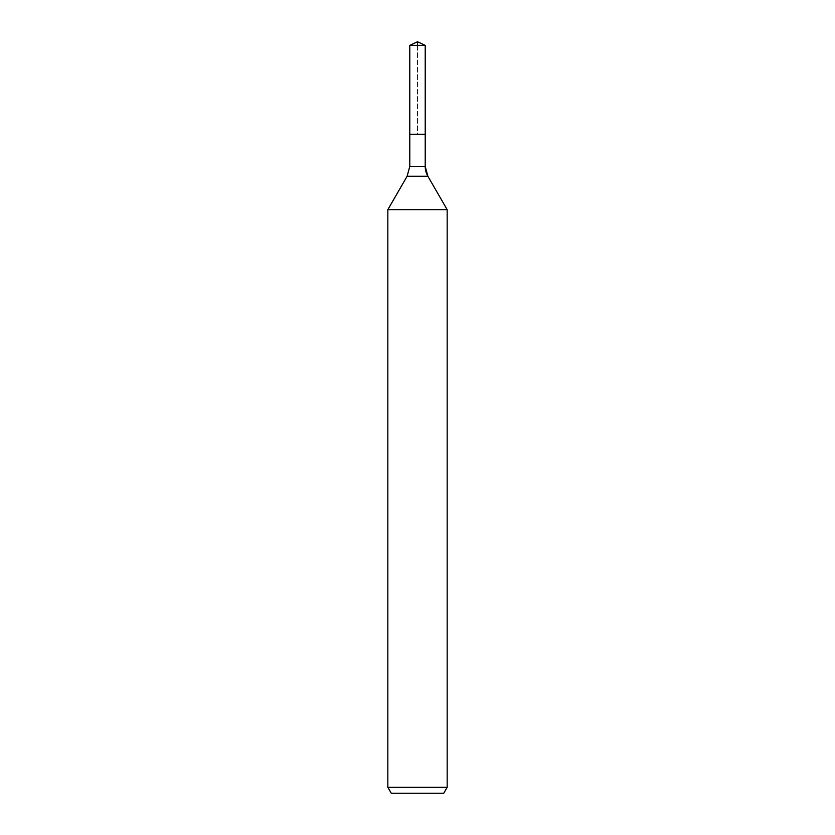 <?xml version="1.0" encoding="UTF-8"?>
<svg xmlns="http://www.w3.org/2000/svg" width="835" height="835" viewBox="0 0 835 835"><rect width="100%" height="100%" fill="white"/><g stroke="black" fill="none" stroke-linecap="round" stroke-linejoin="round"><path stroke-width="0.63" stroke-dasharray="4.17 3.13" d="M417.5 45.351L417.5 134.299L425.213 134.299L409.787 134.299L425.213 134.299L417.5 134.299L417.5 41.75M443.74 793.25L391.26 793.25M447.163 787.322L387.837 787.322M447.163 209.658L387.837 209.658M425.213 45.351L409.787 45.351M427.864 176.227L407.136 176.227M425.213 166.342L409.787 166.342"/><path stroke-width="1.25" d="M387.837 787.322L447.163 787.322L443.74 793.25L391.26 793.25L387.837 787.322L387.837 209.658L407.136 176.227L409.787 166.342L409.787 134.299L425.213 134.299L425.213 45.351L417.5 41.75L425.213 45.351L409.787 45.351L409.787 134.299L425.213 134.299L425.213 45.351L417.5 41.75L417.5 45.351M387.837 209.658L447.163 209.658L427.864 176.227A19.779 19.779 0 0 1 425.213 166.342L425.213 45.351M447.163 787.322L447.163 209.658L447.163 787.322L443.74 793.25M407.136 176.227L427.864 176.227L447.163 209.658M409.787 166.342L425.213 166.342L425.213 134.299M427.864 176.227L425.213 166.342M417.5 41.75L409.787 45.351"/></g></svg>
